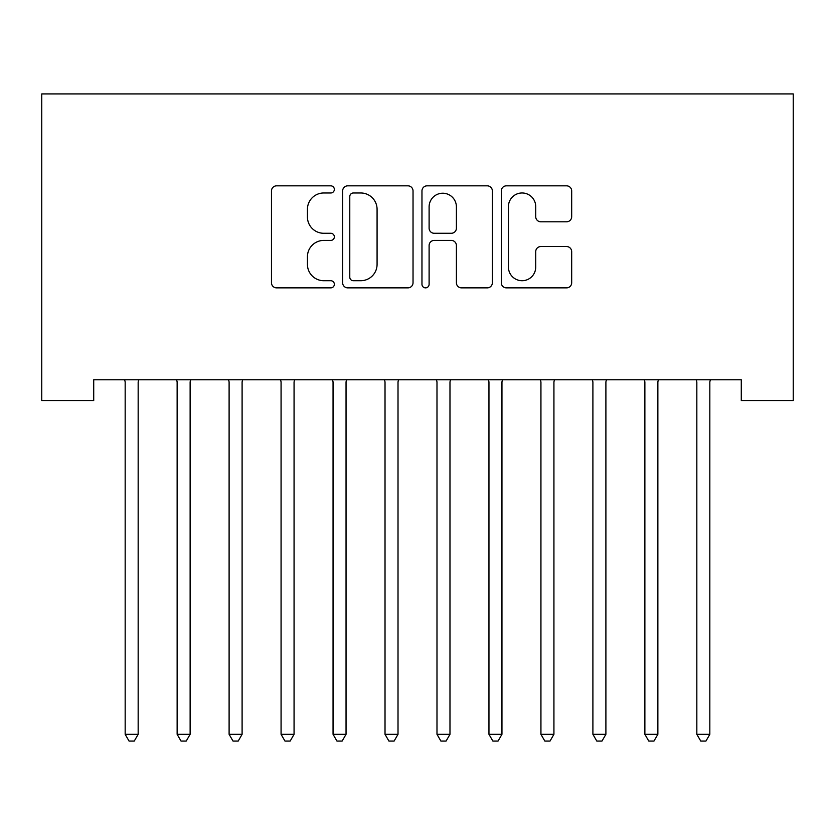 <?xml version="1.0" encoding="UTF-8"?>
<svg xmlns="http://www.w3.org/2000/svg" width="835" height="835" viewBox="0 0 835 835"><rect width="100%" height="100%" fill="white"/><g stroke="black" fill="none" stroke-linecap="round" stroke-linejoin="round"><path stroke-width="1.25" d="M334.344 189.409A3.57 3.57 0 0 0 330.775 185.84L276.573 185.84A5.104 5.104 0 0 0 271.479 190.933L271.479 282.762A5.104 5.104 0 0 0 276.573 287.866L330.775 287.866A3.57 3.57 0 0 0 334.344 284.286A3.57 3.57 0 0 0 330.775 280.717L323.761 280.717A16.324 16.324 0 0 1 307.437 264.392L307.437 256.742A16.324 16.324 0 0 1 323.761 240.417L330.775 240.417A3.57 3.57 0 0 0 334.344 236.848A3.57 3.57 0 0 0 330.775 233.278L323.761 233.278A16.324 16.324 0 0 1 307.437 216.954L307.437 209.303A16.324 16.324 0 0 1 323.761 192.979L330.775 192.979A3.57 3.57 0 0 0 334.344 189.409M566.589 221.797A5.104 5.104 0 0 0 571.683 216.703L571.683 190.933A5.104 5.104 0 0 0 566.589 185.84L506.386 185.84A5.104 5.104 0 0 0 501.292 190.933L501.292 282.762A5.104 5.104 0 0 0 506.386 287.866L566.589 287.866A5.104 5.104 0 0 0 571.683 282.762L571.683 251.638A5.104 5.104 0 0 0 566.589 246.544L540.819 246.544A5.104 5.104 0 0 0 535.726 251.638L535.726 267.075A13.642 13.642 0 0 1 522.073 280.717A13.642 13.642 0 0 1 508.431 267.075L508.431 206.621A13.642 13.642 0 0 1 522.073 192.979A13.642 13.642 0 0 1 535.726 206.621L535.726 216.703A5.104 5.104 0 0 0 540.819 221.797L566.589 221.797M741.282 379.768L93.718 379.768L93.718 400.56L41.75 400.56L41.75 93.927L793.25 93.927L793.25 400.56L741.282 400.56L741.282 379.768M413.033 190.933A5.104 5.104 0 0 0 407.939 185.84L347.736 185.84A5.104 5.104 0 0 0 342.642 190.933L342.642 282.762A5.104 5.104 0 0 0 347.736 287.866L407.939 287.866A5.104 5.104 0 0 0 413.033 282.762L413.033 190.933M427.061 185.84L487.264 185.84A5.104 5.104 0 0 1 492.358 190.933L492.358 282.762A5.104 5.104 0 0 1 487.264 287.866L461.494 287.866A5.104 5.104 0 0 1 456.401 282.762L456.401 245.521A5.104 5.104 0 0 0 451.297 240.417L434.21 240.417A5.104 5.104 0 0 0 429.106 245.521L429.106 284.286A3.57 3.57 0 0 1 425.537 287.866A3.57 3.57 0 0 1 421.967 284.286L421.967 190.933A5.104 5.104 0 0 1 427.061 185.84M353.351 192.979A3.57 3.57 0 0 0 349.781 196.549L349.781 277.147A3.57 3.57 0 0 0 353.351 280.717L360.751 280.717A16.324 16.324 0 0 0 377.076 264.392L377.076 209.303A16.324 16.324 0 0 0 360.751 192.979L353.351 192.979M456.401 206.882A13.642 13.642 0 0 0 442.748 193.229A13.642 13.642 0 0 0 429.106 206.882L429.106 228.174A5.104 5.104 0 0 0 434.21 233.278L451.297 233.278A5.104 5.104 0 0 0 456.401 228.174L456.401 206.882M124.791 380.53A5.198 5.198 0 0 1 125.166 382.472A5.198 5.198 0 0 0 124.791 380.53L124.478 379.768M138.84 379.768L138.537 380.53A5.198 5.198 0 0 0 138.161 382.472L138.161 734.32L125.166 734.32L125.166 382.472M138.161 734.32L134.258 741.073L129.06 741.073L125.166 734.32M176.759 380.53A5.198 5.198 0 0 1 177.135 382.472A5.198 5.198 0 0 0 176.759 380.53L176.456 379.768M228.727 380.53A5.198 5.198 0 0 1 229.103 382.472A5.198 5.198 0 0 0 228.727 380.53L228.425 379.768M190.808 379.768L190.505 380.53A5.198 5.198 0 0 0 190.129 382.472L190.129 734.32L177.135 734.32L177.135 382.472M190.129 734.32L186.226 741.073L181.028 741.073L177.135 734.32M242.776 379.768L242.474 380.53A5.198 5.198 0 0 0 242.098 382.472L242.098 734.32L229.103 734.32L229.103 382.472M242.098 734.32L238.205 741.073L233.007 741.073L229.103 734.32M280.696 380.53A5.198 5.198 0 0 1 281.071 382.472A5.198 5.198 0 0 0 280.696 380.53L280.393 379.768M332.674 380.53A5.198 5.198 0 0 1 333.05 382.472A5.198 5.198 0 0 0 332.674 380.53L332.361 379.768M294.755 379.768L294.442 380.53A5.198 5.198 0 0 0 294.066 382.472L294.066 734.32L281.071 734.32L281.071 382.472M294.066 734.32L290.173 741.073L284.975 741.073L281.071 734.32M346.723 379.768L346.421 380.53A5.198 5.198 0 0 0 346.045 382.472L346.045 734.32L333.05 734.32L333.05 382.472M346.045 734.32L342.141 741.073L336.943 741.073L333.05 734.32M384.643 380.53A5.198 5.198 0 0 1 385.018 382.472A5.198 5.198 0 0 0 384.643 380.53L384.34 379.768M398.692 379.768L398.389 380.53A5.198 5.198 0 0 0 398.013 382.472L398.013 734.32L385.018 734.32L385.018 382.472M398.013 734.32L394.11 741.073L388.912 741.073L385.018 734.32M436.611 380.53A5.198 5.198 0 0 1 436.987 382.472A5.198 5.198 0 0 0 436.611 380.53L436.308 379.768M450.66 379.768L450.357 380.53A5.198 5.198 0 0 0 449.981 382.472L449.981 734.32L436.987 734.32L436.987 382.472M449.981 734.32L446.088 741.073L440.89 741.073L436.987 734.32M488.579 380.53A5.198 5.198 0 0 1 488.955 382.472A5.198 5.198 0 0 0 488.579 380.53L488.277 379.768M502.639 379.768L502.326 380.53A5.198 5.198 0 0 0 501.95 382.472L501.95 734.32L488.955 734.32L488.955 382.472M501.95 734.32L498.057 741.073L492.859 741.073L488.955 734.32M540.558 380.53A5.198 5.198 0 0 1 540.934 382.472A5.198 5.198 0 0 0 540.558 380.53L540.245 379.768M554.607 379.768L554.304 380.53A5.198 5.198 0 0 0 553.929 382.472L553.929 734.32L540.934 734.32L540.934 382.472M553.929 734.32L550.025 741.073L544.827 741.073L540.934 734.32M592.526 380.53A5.198 5.198 0 0 1 592.902 382.472A5.198 5.198 0 0 0 592.526 380.53L592.224 379.768M606.575 379.768L606.273 380.53A5.198 5.198 0 0 0 605.897 382.472L605.897 734.32L592.902 734.32L592.902 382.472M605.897 734.32L601.993 741.073L596.795 741.073L592.902 734.32M644.495 380.53A5.198 5.198 0 0 1 644.87 382.472A5.198 5.198 0 0 0 644.495 380.53L644.192 379.768M658.544 379.768L658.241 380.53A5.198 5.198 0 0 0 657.865 382.472L657.865 734.32L644.87 734.32L644.87 382.472M657.865 734.32L653.972 741.073L648.774 741.073L644.87 734.32M696.463 380.53A5.198 5.198 0 0 1 696.839 382.472A5.198 5.198 0 0 0 696.463 380.53L696.16 379.768M710.522 379.768L710.209 380.53A5.198 5.198 0 0 0 709.833 382.472L709.833 734.32L696.839 734.32L696.839 382.472M709.833 734.32L705.94 741.073L700.742 741.073L696.839 734.32"/></g></svg>
